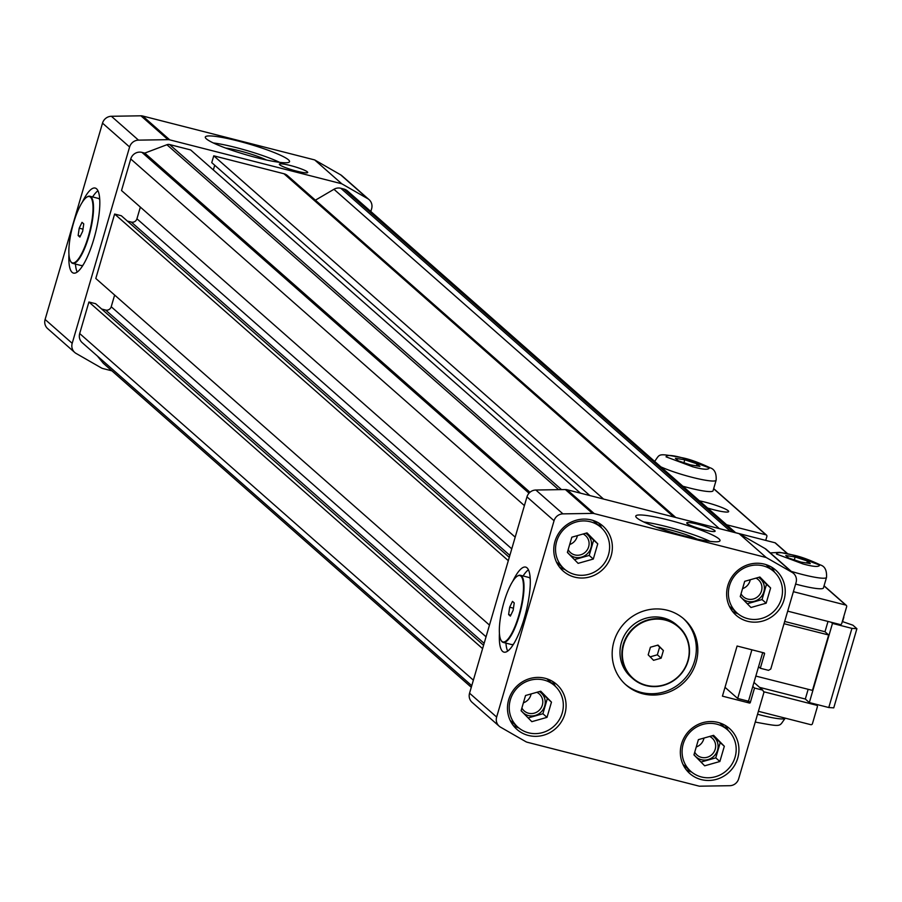 <?xml version="1.0" encoding="UTF-8"?>
<svg xmlns="http://www.w3.org/2000/svg" width="902" height="902" viewBox="0 0 902 902"><rect width="100%" height="100%" fill="white"/><g stroke="black" fill="none" stroke-linecap="round" stroke-linejoin="round"><path stroke-width="1.35" d="M214.71 165.246L213.346 169.926M589.84 495.548L211.756 162.642L213.751 155.82L283.961 173.748L673.76 516.981M675.756 517.489L287.49 175.608A9.234 8.84 131.4 0 0 283.961 173.748M730.62 531.492L340.821 188.27A9.234 8.84 131.4 0 0 333.954 189.285L315.396 200.188M340.821 188.27L343.955 189.07L733.754 532.293M735.75 532.8L347.484 190.931A9.234 8.84 131.4 0 0 343.955 189.07M97.382 356.031L103.087 363.01A4.623 4.42 131.4 0 0 103.561 363.506L471.284 687.29M483.562 645.302L95.623 303.715L88.915 302.001L79.692 333.548A9.234 8.84 131.4 0 0 82.229 342.692L471.757 685.678M114.633 295.055L111.217 306.748A4.623 4.42 131.4 0 1 105.613 310.04L101.667 309.036M509.28 557.346L121.342 215.758L114.633 214.045L95.804 278.47L489.47 625.097M140.351 207.11L136.935 218.791A4.623 4.42 131.4 0 1 131.331 222.095L127.385 221.08M529.012 493.191L141.964 152.382A9.234 8.84 131.4 0 0 130.745 158.966L121.522 190.525L515.189 537.152M141.964 152.382L144.771 153.103L166.915 144.726L558.654 489.651M580.437 493.146L190.626 149.924L169.632 144.557A4.623 4.42 131.4 0 0 166.915 144.726M603.551 499.054L213.751 155.82M88.915 302.001L482.581 648.628M114.633 214.045L508.311 560.683M529.959 492.267L144.771 153.103M68.947 254.42A43.882 11.41 -75.7 0 0 72.126 272.359A43.882 11.41 -75.7 0 0 73.479 273.092A43.882 11.41 -75.7 0 0 94.654 236.2A43.882 11.41 -75.7 0 0 96.559 188.8A43.882 11.41 -75.7 0 0 95.195 188.067A43.882 11.41 -75.7 0 0 82.262 202.273M97.957 190.762A43.882 11.41 -75.7 0 0 92.602 196.94M75.464 264.072A43.882 11.41 -75.7 0 0 77.2 272.054M288.471 159.823A43.882 5.581 16.3 0 0 243.405 142.415A43.882 5.581 16.3 0 0 205.306 137.025A43.882 5.581 16.3 0 0 206.366 138.863A43.882 5.581 16.3 0 0 251.444 156.283A43.882 5.581 16.3 0 0 289.542 161.661A43.882 5.581 16.3 0 0 288.471 159.823M279.62 162.337A43.882 5.581 16.3 0 0 213.289 142.944M290.32 165.506A14.782 1.883 16.3 0 0 279.349 164.187A14.782 1.883 16.3 0 0 296.747 171.155A14.782 1.883 16.3 0 0 307.717 172.485A14.782 1.883 16.3 0 0 290.32 165.506M225.647 148.063A26.429 3.36 -163.7 0 1 266.462 159.992M370.823 211.474L371.613 208.79A9.234 8.84 131.4 0 0 367.689 198.654L341.768 183.782L169.756 139.866L142.663 116.008L314.674 159.925L341.768 183.782M168.009 139.663L138.491 140.137L111.397 116.279L140.915 115.806L168.009 139.663A6.934 6.63 -48.6 0 1 169.756 139.866M138.491 140.137A9.234 8.84 131.4 0 0 129.606 146.992L72.194 343.312A9.234 8.84 131.4 0 0 76.118 353.449L101.272 367.881A6.934 6.63 -48.6 0 0 102.884 368.535L111.893 370.835M72.194 343.312L45.1 319.466A9.234 8.84 131.4 0 0 47.637 328.599L74.731 352.457M45.1 319.466L102.512 123.146L129.606 146.992M111.397 116.279A9.234 8.84 131.4 0 0 102.512 123.146M314.674 159.925L340.595 174.796L367.689 198.654M369.065 199.646L341.982 175.789A9.234 8.84 131.4 0 0 340.595 174.796M142.663 116.008A6.934 6.63 131.4 0 0 140.915 115.806M636.835 517.906A43.882 5.581 16.3 0 0 681.912 535.314A43.882 5.581 16.3 0 0 720.01 540.704A43.882 5.581 16.3 0 0 718.95 538.866A43.882 5.581 16.3 0 0 673.873 521.446A43.882 5.581 16.3 0 0 635.775 516.068A43.882 5.581 16.3 0 0 636.835 517.906M697.72 524.22A14.782 1.883 16.3 0 0 686.738 522.901A14.782 1.883 16.3 0 0 704.135 529.88A14.782 1.883 16.3 0 0 715.117 531.199A14.782 1.883 16.3 0 0 697.72 524.22M499.426 633.463A43.882 11.41 -75.7 0 0 502.594 651.391A43.882 11.41 -75.7 0 0 503.959 652.135A43.882 11.41 -75.7 0 0 525.133 615.243A43.882 11.41 -75.7 0 0 527.027 567.843A43.882 11.41 -75.7 0 0 525.674 567.099A43.882 11.41 -75.7 0 0 512.742 581.316M545.135 678.293A30.025 28.74 131.4 0 0 511.287 693.446A30.025 28.74 131.4 0 0 516.936 729.414A30.025 28.74 131.4 0 0 528.414 735.457A30.025 28.74 131.4 0 0 562.262 720.303A30.025 28.74 131.4 0 0 556.613 684.347A30.025 28.74 131.4 0 0 545.135 678.293M513.272 725.479A30.025 28.74 131.4 0 0 518.785 727.937M717.992 722.423A30.025 28.74 131.4 0 0 684.156 737.588A30.025 28.74 131.4 0 0 689.793 773.544A30.025 28.74 131.4 0 0 701.282 779.599A30.025 28.74 131.4 0 0 735.119 764.434A30.025 28.74 131.4 0 0 729.481 728.478A30.025 28.74 131.4 0 0 717.992 722.423M686.129 769.62A30.025 28.74 131.4 0 0 691.642 772.067M764.287 564.122A30.025 28.74 131.4 0 0 730.451 579.276A30.025 28.74 131.4 0 0 736.088 615.232A30.025 28.74 131.4 0 0 747.578 621.286A30.025 28.74 131.4 0 0 781.414 606.133A30.025 28.74 131.4 0 0 775.776 570.165A30.025 28.74 131.4 0 0 764.287 564.122M732.424 611.308A30.025 28.74 131.4 0 0 737.937 613.755M591.43 519.98A30.025 28.74 131.4 0 0 557.583 535.134A30.025 28.74 131.4 0 0 563.231 571.101A30.025 28.74 131.4 0 0 574.709 577.145A30.025 28.74 131.4 0 0 608.557 561.991A30.025 28.74 131.4 0 0 602.908 526.035A30.025 28.74 131.4 0 0 591.43 519.98M559.556 567.178A30.025 28.74 131.4 0 0 565.08 569.624M696.051 662.474A43.882 41.999 131.4 0 0 683.998 619.065A43.882 41.999 131.4 0 0 613.946 641.514A43.882 41.999 131.4 0 0 625.999 684.934A43.882 41.999 131.4 0 0 696.051 662.474M625.255 684.257A43.882 41.999 131.4 0 0 694.551 661.155A43.882 41.999 131.4 0 0 683.231 618.411M546.792 678.766A27.714 26.53 -48.6 0 1 547.063 679.003L554.595 685.633A27.714 26.53 -48.6 0 1 559.804 718.826A27.714 26.53 -48.6 0 1 528.561 732.819A27.714 26.53 -48.6 0 1 517.962 727.237A27.714 26.53 -48.6 0 1 512.753 694.044A27.714 26.53 -48.6 0 1 543.985 680.052A27.714 26.53 -48.6 0 1 554.595 685.633M719.649 722.908A27.714 26.53 -48.6 0 1 719.931 723.145L727.452 729.774A27.714 26.53 -48.6 0 1 732.661 762.968A27.714 26.53 -48.6 0 1 701.418 776.96A27.714 26.53 -48.6 0 1 690.819 771.368A27.714 26.53 -48.6 0 1 685.61 738.174A27.714 26.53 -48.6 0 1 716.853 724.182A27.714 26.53 -48.6 0 1 727.452 729.774M765.945 564.596A27.714 26.53 -48.6 0 1 766.215 564.832L773.747 571.462A27.714 26.53 -48.6 0 1 778.956 604.656A27.714 26.53 -48.6 0 1 747.713 618.648A27.714 26.53 -48.6 0 1 737.114 613.056A27.714 26.53 -48.6 0 1 731.905 579.862A27.714 26.53 -48.6 0 1 763.148 565.87A27.714 26.53 -48.6 0 1 773.747 571.462M593.088 520.454A27.714 26.53 -48.6 0 1 593.358 520.702L600.879 527.32A27.714 26.53 -48.6 0 1 606.088 560.514A27.714 26.53 -48.6 0 1 574.856 574.506A27.714 26.53 -48.6 0 1 564.257 568.925A27.714 26.53 -48.6 0 1 559.048 535.732A27.714 26.53 -48.6 0 1 590.28 521.739A27.714 26.53 -48.6 0 1 600.879 527.32M521.176 710.415A13.395 12.82 131.4 0 0 528.437 715.568A13.395 12.82 131.4 0 0 543.996 707.878A13.395 12.82 131.4 0 0 539.419 691.575M521.886 707.991A11.354 10.869 131.4 0 0 541.358 707.506A11.354 10.869 131.4 0 0 536.814 692.308M694.044 754.557A13.395 12.82 131.4 0 0 701.294 759.698A13.395 12.82 131.4 0 0 716.853 752.02A13.395 12.82 131.4 0 0 712.287 735.705M694.743 752.133A11.354 10.869 131.4 0 0 714.215 751.637A11.354 10.869 131.4 0 0 709.671 736.449M740.328 596.245A13.395 12.82 131.4 0 0 747.589 601.386A13.395 12.82 131.4 0 0 763.148 593.708A13.395 12.82 131.4 0 0 758.582 577.393M741.038 593.82A11.354 10.869 131.4 0 0 760.51 593.324A11.354 10.869 131.4 0 0 755.966 578.137M567.471 552.103A13.395 12.82 131.4 0 0 574.721 557.256A13.395 12.82 131.4 0 0 590.291 549.566A13.395 12.82 131.4 0 0 585.714 533.262M568.181 549.679A11.354 10.869 131.4 0 0 587.653 549.194A11.354 10.869 131.4 0 0 583.109 533.995M765.043 548.54L792.136 572.398L766.215 557.526L594.215 513.599L567.121 489.752L739.121 533.668L765.043 548.54A9.234 8.84 -48.6 0 1 766.429 549.532L793.523 573.379A9.234 8.84 -48.6 0 1 796.06 582.523L770.77 669.025L768.527 670.344L760.307 668.247L764.558 653.736L763.419 652.744M748.536 701.023L750.284 702.557L754.523 688.046L762.731 690.131L763.949 692.341L738.648 778.843A9.234 8.84 -48.6 0 1 729.763 785.698L699.354 786.194L527.343 742.278A6.934 6.63 -48.6 0 1 525.731 741.624L500.565 727.181A9.234 8.84 -48.6 0 1 499.189 726.2L472.096 702.342A9.234 8.84 -48.6 0 1 469.559 693.198L526.96 496.878A9.234 8.84 -48.6 0 1 535.856 490.023L565.374 489.549L592.467 513.396L562.949 513.869L535.856 490.023M567.121 489.752A6.934 6.63 131.4 0 0 565.374 489.549M792.136 572.398A9.234 8.84 -48.6 0 1 793.523 573.379M766.215 557.526L739.121 533.668M526.96 496.878L554.053 520.736A9.234 8.84 -48.6 0 1 562.949 513.869M554.053 520.736L496.641 717.056L469.559 693.198M499.189 726.2A9.234 8.84 -48.6 0 1 496.641 717.056M592.467 513.396A6.934 6.63 -48.6 0 1 594.215 513.599M750.284 702.557A0.688 0.665 -48.6 0 1 749.438 703.041L746.924 700.831M764.558 653.736A0.688 0.665 -48.6 0 0 764.095 652.913L737.092 646.024L722.434 696.152L749.438 703.041M710.099 541.38A43.882 5.581 16.3 0 0 643.757 521.987M528.437 569.793A43.882 11.41 -75.7 0 0 523.081 575.972M505.943 643.103A43.882 11.41 -75.7 0 0 507.679 651.097M753.971 682.419L762.731 690.131M760.307 668.247L758.571 666.713M752.787 686.501L754.523 688.046M555.384 686.366A30.025 28.74 131.4 0 0 552.261 681.202M728.241 730.496A30.025 28.74 131.4 0 0 725.118 725.332M774.536 572.184A30.025 28.74 131.4 0 0 771.413 567.031M601.679 528.053A30.025 28.74 131.4 0 0 598.556 522.889M656.115 527.095A26.429 3.36 -163.7 0 1 696.93 539.035M751.31 649.654L762.111 652.405M725.016 687.324L737.678 698.475L751.817 650.094M762.618 652.856L748.48 701.226L737.678 698.475M517.962 727.237L510.431 720.608A27.714 26.53 -48.6 0 1 510.16 720.371M690.819 771.368L683.299 764.749A27.714 26.53 -48.6 0 1 683.028 764.501M737.114 613.056L729.594 606.437A27.714 26.53 -48.6 0 1 729.312 606.189M564.257 568.925L556.726 562.296A27.714 26.53 -48.6 0 1 556.455 562.059M521.085 710.742L525.539 695.51L540.726 691.203L551.472 702.128L547.007 717.361L531.819 721.668L521.085 710.742M693.942 754.873L698.396 739.64L713.595 735.333L724.329 746.258L719.875 761.502L704.676 765.809L693.942 754.873M740.238 596.572L744.691 581.328L759.89 577.021L770.624 587.957L766.17 603.19L750.971 607.497L740.238 596.572M567.381 552.43L571.834 537.197L587.022 532.89L597.755 543.816L593.302 559.048L578.114 563.355L567.381 552.43M547.007 717.361L542.903 713.741L528.144 717.924M551.472 702.128L547.356 698.509L542.903 713.741M540.298 691.327L547.356 698.509M719.875 761.502L715.76 757.872L701.001 762.055M724.329 746.258L720.213 742.639L715.76 757.872M713.155 735.457L720.213 742.639M766.17 603.19L762.055 599.559L747.296 603.742M770.624 587.957L766.508 584.327L762.055 599.559M759.45 577.145L766.508 584.327M593.302 559.048L589.186 555.429L574.427 559.612M597.755 543.816L593.64 540.197L589.186 555.429M586.593 533.014L593.64 540.197M523.397 702.827A11.354 10.869 131.4 0 0 531.109 693.931M696.254 746.969A11.354 10.869 131.4 0 0 703.966 738.062M742.549 588.656A11.354 10.869 131.4 0 0 750.261 579.749M569.692 544.515A11.354 10.869 131.4 0 0 577.393 535.619M646.249 685.294A34.242 32.776 131.4 0 0 687.82 660.873A34.242 32.776 131.4 0 0 665.315 620.091A34.242 32.776 131.4 0 0 623.744 644.513A34.242 32.776 131.4 0 0 646.249 685.294M646.058 685.599A34.648 33.16 131.4 0 0 685.103 668.111A34.648 33.16 131.4 0 0 678.597 626.608A34.648 33.16 131.4 0 0 665.349 619.629A34.648 33.16 131.4 0 0 626.292 637.116A34.648 33.16 131.4 0 0 632.809 678.62A34.648 33.16 131.4 0 0 646.058 685.599M678.597 626.608L676.692 624.939A34.648 33.16 131.4 0 0 663.432 617.949A34.648 33.16 131.4 0 0 624.387 635.448A34.648 33.16 131.4 0 0 630.904 676.94L632.809 678.62M663.387 650.534L658.009 645.077L650.421 647.23L648.188 654.841L653.555 660.309L661.155 658.156L663.387 650.534L657.614 645.189M650.162 656.848L657.355 654.807L659.587 647.196M657.355 654.807L661.155 658.156M518.853 615.299A34.242 8.907 -75.7 0 0 517.252 576.198A34.242 8.907 -75.7 0 0 503.981 602.198A34.242 8.907 -75.7 0 0 500.937 640.116A34.242 8.907 -75.7 0 0 518.853 615.299M501.061 640.33A34.648 9.009 -75.7 0 0 501.185 640.567A34.648 9.009 -75.7 0 0 503.215 642.416A34.648 9.009 -75.7 0 0 519.315 615.468A34.648 9.009 -75.7 0 0 520.364 575.273A34.648 9.009 -75.7 0 0 517.692 575.916A34.648 9.009 -75.7 0 0 517.466 576.062M530.229 578.61A34.648 9.009 -75.7 0 0 528.572 577.37L520.364 575.273M503.215 642.416L511.434 644.513A34.648 9.009 -75.7 0 0 513.475 644.22M512.483 601.386L509.675 607.215L508.615 614.578L510.363 616.111L513.159 610.282L514.219 602.919L512.483 601.386M513.452 608.185L509.675 607.215M508.615 614.578L510.825 615.141M88.385 236.268A34.242 8.907 104.3 0 1 70.457 261.073A34.242 8.907 104.3 0 1 73.502 223.166A34.242 8.907 104.3 0 1 86.784 197.166A34.242 8.907 104.3 0 1 88.385 236.268M86.998 197.031A34.648 9.009 104.3 0 1 87.212 196.884A34.648 9.009 104.3 0 1 89.884 196.241A34.648 9.009 104.3 0 1 88.836 236.437A34.648 9.009 104.3 0 1 72.746 263.373A34.648 9.009 104.3 0 1 70.706 261.535A34.648 9.009 104.3 0 1 70.593 261.298M82.995 265.177A34.648 9.009 104.3 0 1 80.954 265.47L72.746 263.373M89.884 196.241L98.093 198.339A34.648 9.009 104.3 0 1 99.75 199.567M83.739 223.876L82.68 231.239L79.883 237.068L78.147 235.546L79.207 228.183L82.003 222.354L83.739 223.876M79.207 228.183L82.984 229.142M78.147 235.546L80.346 236.11M699.478 500.858A19.867 2.526 -163.7 0 1 705.296 502.2A19.867 2.526 -163.7 0 1 728.669 511.569A19.867 2.526 -163.7 0 1 713.922 509.799A19.867 2.526 -163.7 0 1 707.63 508.04M763.611 691.721L816.445 705.206A1.387 1.33 -48.6 0 1 817.359 706.864L812.443 723.686A1.387 1.33 -48.6 0 1 810.763 724.667L758.402 711.306M793.377 591.689L845.738 605.062A1.387 1.33 -48.6 0 1 846.651 606.708L841.735 623.53A1.387 1.33 -48.6 0 1 840.044 624.511L787.694 611.15M787.694 553.76L775.528 543.049A1.387 1.33 131.4 0 0 774.998 542.767L736.1 532.834A20.791 2.638 -163.7 0 1 735.66 532.721M726.64 524.772A20.791 2.638 -163.7 0 1 727.068 524.885L765.967 534.818A1.387 1.33 -48.6 0 1 766.88 536.465L765.719 540.399M784.018 623.699L828.667 634.985L824.992 631.75L784.672 621.455M755.831 676.083L812.465 690.391L828.667 634.985M824.992 631.75L828.002 621.444M831.148 622.245L832.478 623.406L809.331 702.568L805.317 699.027L808.158 689.308M805.317 699.027L759.574 687.358M809.331 702.568L828.78 707.529L833.752 707.856L856.9 628.705L852.886 625.176L842.31 621.534M832.478 623.406L851.928 628.378L856.9 628.705M851.928 628.378L828.78 707.529M842.569 621.602L843.855 617.216M682.837 486.212A32.337 4.104 16.3 0 0 689.038 487.881A32.337 4.104 16.3 0 0 713.054 490.778L716.132 480.225A32.337 4.104 -163.7 0 1 692.127 477.327A32.337 4.104 -163.7 0 1 660.85 466.853M684.776 459.806L675.418 458.317L678.315 460.866L690.571 464.902L699.929 466.39L697.032 463.831L684.776 459.806L683.919 462.715M697.032 463.831L696.445 465.838M795.609 584.068A32.337 4.104 16.3 0 0 799.42 585.071A32.337 4.104 16.3 0 0 823.425 587.969L826.514 577.415A32.337 4.104 -163.7 0 1 802.498 574.518A32.337 4.104 -163.7 0 1 791.212 571.349M795.158 556.996L785.8 555.508L788.698 558.056L800.953 562.093L810.3 563.57L807.403 561.021L795.158 556.996L794.301 559.905M807.403 561.021L806.828 563.028M561.495 489.606L169.632 144.557M333.954 189.285L719.322 528.606M471.295 687.223L103.087 363.01M473.358 680.176L79.692 333.548M105.613 310.04L484.137 643.34M486.043 636.789L111.217 306.748M131.331 222.095L509.855 555.384M511.772 548.844L136.935 218.791M130.745 158.966L524.412 505.605M816.445 705.206L815.126 704.045M845.738 605.062L824.022 585.939M787.412 553.704L774.998 542.767M765.967 534.818L713.64 488.749M757.545 714.237A32.337 4.104 16.3 0 0 761.356 715.241A32.337 4.104 16.3 0 0 785.349 718.184M682.656 457.934L709.276 467.867C708.724 469.998 703.188 469.626 692.691 466.774L666.071 456.84C666.623 454.709 672.159 455.07 682.656 457.934M793.038 555.125L819.659 565.058C819.095 567.189 813.57 566.817 803.073 563.964L776.442 554.02C777.005 551.9 782.53 552.261 793.038 555.125M815.431 704.124L816.975 705.488M713.685 488.602L766.497 535.1M824.067 585.781L846.268 605.332M785.36 718.127C778.595 726.392 783.748 727.328 757.06 722.423L755.29 721.961M716.132 480.225C716.571 473.313 714.564 469.175 710.111 467.8C698.892 462.534 689.647 459.186 682.374 457.776C655.686 452.872 660.828 453.807 654.063 462.072M826.514 577.415C826.942 570.504 824.935 566.366 820.482 564.99C809.263 559.725 800.018 556.376 792.745 554.967L779.655 552.328L770.285 552.915"/></g></svg>
